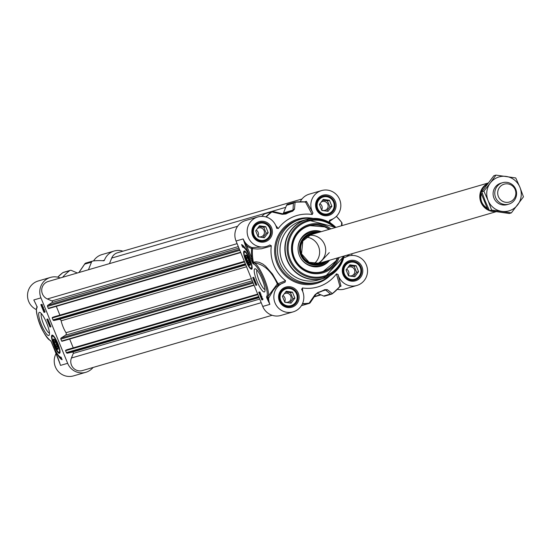<?xml version="1.0" encoding="UTF-8"?>
<svg xmlns="http://www.w3.org/2000/svg" width="551" height="551" viewBox="0 0 551 551"><rect width="100%" height="100%" fill="white"/><g stroke="black" fill="none" stroke-linecap="round" stroke-linejoin="round"><path stroke-width="0.83" d="M246.111 255.802A5.138 1.13 67.5 0 1 246.18 255.388A5.138 1.13 67.5 0 1 246.393 255.154M250.326 264.652A5.138 1.13 67.5 0 1 250.016 264.638A5.138 1.13 67.5 0 1 249.817 264.521A5.138 1.13 67.5 0 1 249.672 264.397M249.238 264.266A4.649 1.026 67.5 0 1 246.841 260.217A4.649 1.026 67.5 0 1 245.946 256.001A4.649 1.026 67.5 0 1 248.838 259.707A4.649 1.026 67.5 0 1 249.417 264.37A4.649 1.026 67.5 0 1 249.238 264.266M249.266 262.214L248.825 262.985L247.461 260.871L246.524 257.985L246.965 257.207L248.329 259.321L249.266 262.214M246.524 257.985L247.268 257.675M247.461 260.871L248.666 260.368M245.016 251.256A9.305 2.052 67.5 0 1 245.023 251.256A9.305 2.052 -112.5 0 0 244.837 251.297A9.305 2.052 -112.5 0 0 244.396 252.124M252.117 268.378A9.305 2.052 67.5 0 1 252.11 268.378A9.305 2.052 -112.5 0 1 251.959 268.482A9.305 2.052 -112.5 0 1 251.063 268.206M246.696 260.444A5.627 1.24 -112.5 0 0 250.25 265.052A5.627 1.24 -112.5 0 0 249.038 259.624A5.627 1.24 -112.5 0 0 246.056 254.927A5.627 1.24 -112.5 0 0 246.696 260.444M328.072 211.329L321.832 210.434L319.394 204.469L323.21 199.4L329.457 200.302L331.888 206.267L328.072 211.329M326.681 211.129L329.911 206.845L327.473 200.874L322.624 200.178M331.888 206.267L329.911 206.845M329.457 200.302L327.473 200.874M321.646 209.993A4.573 4.463 73.7 0 0 326.371 202.348A4.573 4.463 73.7 0 0 321.15 202.134M321.632 209.952A4.573 4.463 73.7 0 0 319.945 203.739M320.021 212.714A9.305 9.071 73.7 0 0 334.464 207.183A9.305 9.071 73.7 0 0 322.92 196.473A9.305 9.071 73.7 0 0 320.021 212.714M320.468 212.238A8.747 8.527 -106.3 0 1 322.335 197.272A8.747 8.527 -106.3 0 1 334.12 206.584A8.747 8.527 -106.3 0 1 320.468 212.238M348.535 275.872L346.097 269.907L349.913 264.838L356.16 265.74L358.591 271.705L354.782 276.767L348.535 275.872M353.384 276.568L356.614 272.277L354.183 266.312L349.327 265.616M358.591 271.705L356.614 272.277M356.16 265.74L354.183 266.312M348.356 275.431A4.573 4.463 73.7 0 0 354.803 272.022A4.573 4.463 73.7 0 0 347.853 267.572M348.335 275.39A4.573 4.463 73.7 0 0 346.648 269.177M343.211 269.542A9.305 9.071 73.7 0 0 354.83 279.77A9.305 9.071 73.7 0 0 361.242 272.139A9.305 9.071 73.7 0 0 349.623 261.911A9.305 9.071 73.7 0 0 343.211 269.542M343.872 269.584A8.747 8.527 -106.3 0 1 357.516 263.929A8.747 8.527 -106.3 0 1 355.65 278.896A8.747 8.527 -106.3 0 1 343.872 269.584M258.123 236.827L255.685 230.862L259.5 225.8L265.747 226.695L268.179 232.66L264.37 237.729L258.123 236.827M262.972 237.529L266.202 233.238L263.764 227.274L258.915 226.571M268.179 232.66L266.202 233.238M265.747 226.695L263.764 227.274M257.937 236.386A4.573 4.463 73.7 0 0 264.39 232.977A4.573 4.463 73.7 0 0 257.441 228.527M257.923 236.345A4.573 4.463 73.7 0 0 256.236 230.132M252.799 230.497A9.305 9.071 73.7 0 0 264.418 240.725A9.305 9.071 73.7 0 0 270.83 233.094A9.305 9.071 73.7 0 0 259.211 222.866A9.305 9.071 73.7 0 0 252.799 230.497M253.46 230.545A8.747 8.527 -106.3 0 1 267.104 224.891A8.747 8.527 -106.3 0 1 265.238 239.857A8.747 8.527 -106.3 0 1 253.46 230.545M291.073 303.167L284.826 302.265L282.387 296.3L286.203 291.231L292.45 292.133L294.881 298.098L291.073 303.167M289.681 302.967L292.905 298.676L290.473 292.712L285.618 292.009M294.881 298.098L292.905 298.676M292.45 292.133L290.473 292.712M284.647 301.824A4.573 4.463 73.7 0 0 289.365 294.179A4.573 4.463 73.7 0 0 284.151 293.965M284.626 301.783A4.573 4.463 73.7 0 0 282.938 295.57M283.014 304.545A9.305 9.071 73.7 0 0 297.464 299.021A9.305 9.071 73.7 0 0 285.914 288.304A9.305 9.071 73.7 0 0 283.014 304.545M283.462 304.076A8.747 8.527 -106.3 0 1 285.335 289.103A8.747 8.527 -106.3 0 1 297.113 298.422A8.747 8.527 -106.3 0 1 283.462 304.076M337.357 289.309A15.345 14.967 73.7 0 0 344.575 289.055L356.841 285.48A15.345 14.967 -106.3 0 1 338.045 274.453L336.447 273.868L339.884 286.334A50.926 49.659 -106.3 0 1 332.287 293.566A1.86 1.701 130.3 0 1 330.442 294.027A1.86 1.811 73.7 0 0 332.232 293.807A1.86 0.386 -127.5 0 0 332.26 293.793A1.86 0.386 -127.5 0 0 332.287 293.566L327.322 289.647L324.704 289.647A42.558 41.497 -106.3 0 1 317.899 292.464L314.986 294.757L309.111 303.167A1.86 0.406 82.5 0 1 308.953 303.456A1.86 1.811 73.7 0 0 310.061 302.857M327.322 289.647A1.86 1.674 128.9 0 1 325.607 290.019L330.442 294.027L323.623 296.018A1.86 1.811 73.7 0 0 324.828 296.094L331.654 294.103A1.86 1.86 0 0 0 332.26 293.793L340.36 286.189A0.93 0.909 73.7 0 0 339.967 286.424M323.623 296.018L317.004 293.16M301.5 305.523A51.16 49.893 73.7 0 0 302.127 305.447A1.86 1.811 73.7 0 0 302.644 305.295M262.737 306.446A15.345 14.967 73.7 0 0 280.865 315.454L293.132 311.88A15.345 14.967 -106.3 0 1 274.467 301.328A15.345 14.967 -106.3 0 1 284.543 282.408A15.345 14.967 -106.3 0 1 285.012 282.277L285.556 280.659L278.083 283.751A0.93 0.51 -21.4 0 0 277.311 283.93L278.186 285.094A0.93 0.689 60.1 0 0 278.083 283.751L272.552 274.129L265.479 266.071L262.772 264.019L259.218 262.345L256.277 261.856L253.35 262.145A50.899 49.631 -106.3 0 1 252.482 248.577A0.93 0.703 100.1 0 0 252.082 247.613A15.345 14.967 -106.3 0 1 243.156 238.934L245.615 246.042L246.648 245.643L243.156 238.934L236.035 241.007L262.737 306.446L269.859 304.372L267.848 298.153L267.063 298.566L269.859 304.372A15.345 14.967 -106.3 0 1 268.695 298.119L273.062 290.508L275.803 287.092L278.186 285.094L284.598 282.387M265.134 246.82L252.082 247.613L251.587 248.542L257.317 249.018L261.539 248.756L269.9 246.428L271.312 245.739L269.79 244.981A15.345 14.967 -106.3 0 1 266.429 246.442A15.345 14.967 -106.3 0 1 247.764 235.89A15.345 14.967 -106.3 0 1 257.834 216.97L245.567 220.545A15.345 14.967 73.7 0 0 236.035 241.007M272.903 211.467A1.86 1.811 73.7 0 0 272.132 211.522L265.313 213.506A1.86 1.811 73.7 0 0 264.728 213.802A51.16 49.893 73.7 0 0 261.629 216.391M283.517 212.886L286.589 205.268L293.407 203.285A1.86 1.667 2.8 0 1 295.06 202.341A1.86 0.406 -97.5 0 0 294.847 202.162A1.86 0.406 -97.5 0 0 294.833 202.169A1.86 1.811 73.7 0 0 293.407 203.285L293.001 210.117L283.517 212.886A1.86 1.811 -106.3 0 1 282.67 213.816M288.015 204.159A1.86 1.811 73.7 0 0 286.589 205.268M312.94 212.955L306.521 201.576A0.93 0.847 -3.3 0 1 305.509 202.1L312.217 214.497L312.94 212.955A15.345 14.967 -106.3 0 1 321.543 190.577L309.276 194.152A15.345 14.967 73.7 0 0 300.205 201.756M260.981 295.233L261.312 296.045L260.981 295.233M261.491 296.342L260.575 295.288L260.713 294.565M260.837 294.875L260.465 295.026M262.235 298.167L261.587 296.948M262.965 298.856L262.448 299.069L261.635 297.919L261.14 296.645L261.622 296.665M261.546 296.472L261.14 296.645M255.85 282.511L255.795 283.242L255.34 282.539L255.719 282.195M255.698 282.146L255.258 282.332M255.375 281.354L254.672 280.92L255.271 281.1M254.961 280.5L254.569 280.666M254.486 279.385L254.817 280.197L254.486 279.385M254.562 279.364L254.948 280.507L254.08 279.44L254.218 278.723M254.342 279.033L253.977 279.185M254.293 278.703L254.431 279.047M260.409 293.917L259.907 293.497L259.941 292.912L260.361 293.938L260.389 293.352M260.272 293.352L259.907 293.497L259.941 292.912M260.492 294.268L259.845 293.511L259.962 292.595M253.598 277.318L254.307 279.047M255.203 281.251L255.588 282.195M255.988 283.166L256.842 284.943M259.576 291.954L259.824 292.574M261.016 294.048L260.513 294.262L260.775 294.902M262.579 299.014L262.813 299.579M259.686 291.92L262.848 299.668L261.863 299.958L258.695 292.209L259.686 291.92M261.863 299.958L262.696 299.613M255.884 285.322L252.723 277.573L253.715 277.284L256.876 285.032L255.884 285.322L256.725 284.977M242.888 245.422L243.466 246.834A13.954 3.072 67.5 0 1 244.313 247M242.626 247.179L241.572 244.596A16.186 3.568 67.5 0 1 250.182 257.62A13.954 3.072 -112.5 0 0 242.626 247.179L243.466 246.834M337.859 257.834A24.189 23.583 -106.3 0 1 322.61 271.967A24.189 23.583 -106.3 0 1 294.048 257.778A24.189 23.583 -106.3 0 1 309.077 225.524A24.189 23.583 -106.3 0 1 329.526 229.257M330.82 228.879A25.119 24.492 73.7 0 0 300.977 228.693A25.119 24.492 73.7 0 0 293.407 258.068A25.119 24.492 73.7 0 0 316.694 273.751A25.119 24.492 73.7 0 0 339.147 257.455M265.031 289.55A10.648 2.349 67.5 0 1 259.039 280.342A10.648 2.349 67.5 0 1 256.959 270.073M256.966 281.155A12.508 2.755 -112.5 0 0 264.866 291.396A12.508 2.755 -112.5 0 0 262.173 279.323A12.508 2.755 -112.5 0 0 255.54 268.881A12.508 2.755 -112.5 0 0 256.966 281.155M245.801 260.706A9.842 2.17 -112.5 0 0 251.89 268.998A9.842 2.17 -112.5 0 0 249.899 259.266A9.842 2.17 -112.5 0 0 244.424 250.974A9.842 2.17 -112.5 0 0 245.801 260.706M312.217 214.497A37.206 36.283 73.7 0 0 278.227 228.582L275.741 225.455M257.834 216.97A15.345 14.967 -106.3 0 1 276.63 227.997L276.795 228.376M276.63 227.997L278.227 228.582M271.312 245.739A37.206 36.283 73.7 0 0 285.556 280.659M302.761 291.644L302.458 287.953L301.728 289.495A15.345 14.967 -106.3 0 1 293.132 311.88M301.576 289.103L301.728 289.495M302.458 287.953A37.206 36.283 73.7 0 0 336.447 273.868M343.824 257.565L344.885 257.469A15.345 14.967 -106.3 0 1 348.246 256.008A15.345 14.967 -106.3 0 1 366.911 266.56A15.345 14.967 -106.3 0 1 356.841 285.48M331.165 223.506A37.206 36.283 73.7 0 0 329.112 221.791L333.307 218.699M321.543 190.577A15.345 14.967 -106.3 0 1 340.208 201.122A15.345 14.967 -106.3 0 1 330.132 220.042A15.345 14.967 -106.3 0 1 329.663 220.173L329.112 221.791M313.037 218.43A32.557 31.751 73.7 0 0 300.205 219.394A32.557 31.751 73.7 0 0 279.977 262.806A32.557 31.751 73.7 0 0 318.43 281.905A32.557 31.751 73.7 0 0 329.767 275.824M245.615 246.042L250.808 258.77L251.841 258.364L246.648 245.643A16.282 15.876 73.7 0 0 251.587 248.542A51.711 50.423 73.7 0 0 251.841 258.364L253.088 262.634L253.35 262.145M250.808 258.77L252.73 263.268L253.088 262.634M253.019 262.724L254.286 262.896C263.908 264.177 271.581 271.188 277.311 283.93L268.392 295.942A18.603 4.098 -112.5 0 0 263.901 277.635A18.603 4.098 -112.5 0 0 254.286 262.896A0.93 0.888 -68.5 0 0 253.756 264.094A17.673 3.891 67.5 0 1 262.896 278.117A17.673 3.891 67.5 0 1 267.159 295.508A0.93 0.868 12.5 0 0 268.392 295.956L267.641 297.182M267.159 295.508L266.65 296.617A0.93 0.902 47 0 0 267.634 297.175L267.848 298.153L268.695 298.119A0.93 0.895 52.2 0 0 267.634 297.175M284.543 282.408L285.019 282.277M305.426 201.928L305.426 201.928A51.16 49.893 73.7 0 0 294.861 202.162A1.86 1.86 0 0 0 294.571 202.224L287.746 204.214M306.521 201.576L306.342 201.342A0.93 0.909 -106.3 0 1 305.474 201.935L294.847 202.162M330.07 220.063L329.663 220.173M344.885 257.469L348.246 256.008M349.61 255.685L346.579 255.292M344.85 255.795L344.168 256.153M339.864 286.568L340.973 286.01L338.045 274.453M340.973 286.01A0.93 0.861 -43.2 0 0 339.884 286.334M336.392 216.336A51.16 49.893 73.7 0 1 341.62 222.37L341.634 222.452A1.86 1.667 2.8 0 1 342.033 223.568L342.033 223.568A1.86 1.667 2.8 0 1 341.861 224.202M336.351 216.378A50.926 49.659 -106.3 0 1 341.634 222.452L341.503 225.765M302.389 305.392L309.214 303.401A1.86 1.86 0 0 0 310.227 302.671L310.227 302.671A1.86 1.384 -145.4 0 0 310.378 302.341L316.102 293.959L317.782 292.746A42.792 41.724 73.7 0 0 324.615 289.916A1.86 0.406 -117.7 0 0 324.635 289.909L324.635 289.909A1.86 0.406 -117.7 0 0 324.704 289.647M324.615 289.916L325.607 290.019L322.659 290.88M316.102 293.959A1.86 1.35 -146 0 1 315.964 294.262A1.86 1.35 -146 0 1 315.964 294.268A1.86 1.35 -146 0 1 314.986 294.757M317.899 292.464A1.86 0.413 72.7 0 1 317.782 292.746L315.964 294.262L310.227 302.671A1.86 1.384 -145.4 0 1 309.111 303.167A50.926 49.659 -106.3 0 1 302.527 303.587M266.223 217.025A50.926 49.659 -106.3 0 1 271.884 211.949L282.167 214.318A1.86 1.316 -76.1 0 1 283.255 213.96L273.089 211.494A1.86 1.86 0 0 0 272.132 211.522A1.86 1.811 73.7 0 0 271.553 211.811A1.86 0.386 52.5 0 1 271.884 211.949A1.86 1.35 -76.6 0 1 273.082 211.494A1.86 1.35 -76.6 0 1 273.089 211.494A1.86 1.35 -76.6 0 1 273.344 211.598L283.496 214.057A1.86 1.316 -76.1 0 0 283.262 213.96A1.86 1.316 -76.1 0 1 283.262 213.96L285.583 213.843L283.496 214.057M282.167 214.318L285.879 213.995A42.558 41.497 -106.3 0 1 292.677 211.178L294.496 209.208L295.06 202.341A50.926 49.659 -106.3 0 1 305.509 202.1M292.677 211.178A1.86 0.413 -107.3 0 0 292.416 211.012L293.001 210.117A1.86 1.639 4.2 0 1 294.496 209.208M324.567 220.2A30.698 29.933 73.7 0 0 306.239 219.573L301.411 220.979A30.698 29.933 73.7 0 0 282.339 261.911A30.698 29.933 73.7 0 0 318.588 279.922L323.423 278.51A30.698 29.933 73.7 0 0 338.541 268.137M329.367 229.299A24.189 23.583 73.7 0 0 325.489 226.964A24.189 23.583 73.7 0 0 309.001 225.552L325.503 226.964L329.374 229.299M322.535 271.987A24.189 23.583 73.7 0 0 337.701 257.882L336.496 260.533L322.535 271.987M317.094 232.88A16.186 15.786 73.7 0 0 300.061 244.375A16.186 15.786 73.7 0 0 308.739 263.509A16.186 15.786 73.7 0 0 325.421 261.456M321.309 231.647A18.142 17.687 73.7 0 0 308.574 232.123A18.142 17.687 73.7 0 0 298.043 248.432A18.142 17.687 73.7 0 0 308.415 265.141A18.142 17.687 73.7 0 0 318.643 266.67A18.142 17.687 73.7 0 0 329.636 260.23M309.056 235.38A14.884 14.512 -106.3 0 1 322.893 241.469A14.884 14.512 -106.3 0 1 317.3 263.66M314.015 263.729A14.884 14.512 73.7 0 0 316.797 243.246A14.884 14.512 73.7 0 0 306.253 237.095M58.227 348.776A5.138 1.13 67.5 0 1 57.91 348.762A5.138 1.13 67.5 0 1 57.566 348.521M54.005 339.933A5.138 1.13 67.5 0 1 54.081 339.512A5.138 1.13 67.5 0 1 54.294 339.285M54.446 340.057A4.649 1.026 67.5 0 1 57.208 345.078A4.649 1.026 67.5 0 1 57.311 348.501A4.649 1.026 67.5 0 1 54.845 344.616A4.649 1.026 67.5 0 1 53.84 340.125A4.649 1.026 67.5 0 1 54.446 340.057M54.425 342.109L54.859 341.338L56.23 343.452L57.159 346.338L56.719 347.109L55.355 344.995L54.425 342.109L55.162 341.806M55.355 344.995L56.567 344.499M58.957 352.337A9.305 2.052 -112.5 0 0 59.852 352.612A9.305 2.052 -112.5 0 0 60.011 352.502A9.305 2.052 67.5 0 1 60.004 352.509M52.917 335.387L52.917 335.387A9.305 2.052 -112.5 0 0 52.731 335.421A9.305 2.052 -112.5 0 0 52.297 336.248M56.987 343.879A5.627 1.24 -112.5 0 0 53.95 339.051A5.627 1.24 -112.5 0 0 54.645 344.699A5.627 1.24 -112.5 0 0 58.144 349.182A5.627 1.24 -112.5 0 0 56.987 343.879M84.992 263.605A1.86 1.384 34.6 0 0 84.833 263.791A1.86 1.384 34.6 0 0 84.682 264.122L91.5 262.138A1.86 1.811 -106.3 0 1 92.926 261.022A51.16 49.893 -106.3 0 1 103.526 260.781A0.93 0.909 73.7 0 0 104.442 260.196A15.345 14.967 -106.3 0 1 114.195 251.015A15.345 14.967 -106.3 0 1 122.942 251.187M91.5 262.138L88.436 269.749A1.86 1.811 73.7 0 0 88.436 269.749L78.958 272.511L84.682 264.122A1.86 1.811 -106.3 0 1 86.108 263.006M77.333 272.993L71.437 270.451A1.86 1.811 -106.3 0 0 70.225 270.369L63.406 272.359A1.86 1.86 0 0 0 62.793 272.669A1.86 0.386 52.5 0 1 62.793 272.669A1.86 0.386 52.5 0 1 62.821 272.655A1.86 1.811 -106.3 0 1 63.406 272.359M62.559 277.305A51.16 49.893 -106.3 0 1 69.646 270.665A1.86 1.811 -106.3 0 1 70.225 270.369M93.071 367.469A15.345 14.967 -106.3 0 1 85.777 372.318A15.345 14.967 -106.3 0 1 67.656 363.309L40.946 297.871A15.345 14.967 -106.3 0 1 50.485 277.408A15.345 14.967 -106.3 0 1 60.273 277.966M43.377 308.808L43.047 308.002L43.577 308.65M43.743 309.056L43.577 309.497L43.164 308.87L42.854 307.713L43.453 308.346M42.861 306.907L41.986 305.695L42.792 307.086M42.744 306.604L41.966 305.529M43.012 307.114L42.11 306.315L41.614 305.04L42.11 305.068M42.028 304.868L41.614 305.04M41.821 305.33L42.399 304.772M48.777 321.398L48.371 321.57L48.798 321.447M48.839 321.433L48.488 320.827M48.929 321.763L48.371 321.57M49.514 323.21L48.867 322.81L49.411 322.955M49.177 322.383L48.763 322.555M50.21 324.911L50.072 325.338L49.659 324.718L49.342 323.554L49.893 324.133M44.466 311.115L44.445 310.544L44.417 311.136L43.963 310.688L44.266 310.206M44.342 310.53L43.963 310.688L43.997 310.103M44.672 311.343L43.901 310.709L44.046 309.807M43.729 310.103L44.011 309.717M47.682 319.036L48.667 321.447M48.812 321.798L49.067 322.425M49.349 323.106L49.5 323.492M50.237 325.283L50.926 326.66M41.711 304.393L41.924 304.91M44.7 311.398L44.948 312.018M43.997 312.403L40.836 304.648L41.828 304.366L44.989 312.114L43.997 312.403L44.838 312.052M47.799 319.001L50.961 326.75L49.969 327.039L46.807 319.291L47.799 319.001M49.969 327.039L50.809 326.688M61.058 357.138L62.118 359.72A16.186 3.568 67.5 0 1 53.509 346.703A13.954 3.072 -112.5 0 0 61.058 357.138M60.211 356.979A16.186 3.568 -112.5 0 0 61.636 358.549M49.466 333.114A10.648 2.349 67.5 0 1 43.474 323.905A10.648 2.349 67.5 0 1 41.394 313.636M46.718 323.168A12.508 2.755 -112.5 0 0 39.968 312.451A12.508 2.755 -112.5 0 0 41.518 325A12.508 2.755 -112.5 0 0 49.301 334.96A12.508 2.755 -112.5 0 0 46.718 323.168M36.635 305.791L34.878 302.058M59.804 363.109L58.069 358.267M57.883 343.617A9.842 2.17 -112.5 0 0 52.317 335.104A9.842 2.17 -112.5 0 0 53.784 345.057A9.842 2.17 -112.5 0 0 59.783 353.129A9.842 2.17 -112.5 0 0 57.883 343.617M56.112 353.528A15.345 14.967 73.7 0 0 57.524 370.589A15.345 14.967 73.7 0 0 73.51 375.892L85.777 372.318M50.485 277.408L38.219 280.982A15.345 14.967 73.7 0 0 27.55 294.475A15.345 14.967 73.7 0 0 36.311 309.579M114.195 251.015L101.928 254.59A15.345 14.967 73.7 0 0 93.56 260.94M60.121 364.19L52.875 345.553L50.954 341.055L49.927 340.222A17.673 3.891 67.5 0 1 40.788 326.206A17.673 3.891 67.5 0 1 36.524 308.815L37.034 307.706A1.805 0.399 -112.5 0 0 36.621 305.757L34.314 300.977M49.927 340.222A0.93 0.888 111.5 0 0 50.74 340.8M36.524 308.815A0.93 0.868 -167.5 0 1 36.456 308.264L36.456 308.264A0.93 0.868 -167.5 0 1 36.462 308.236C36.077 314.022 39.796 330.848 50.423 340.745L51.016 341.221M37.034 307.706A0.93 0.902 -133 0 1 37.241 306.68L37.007 307.114L36.607 305.784M79.33 271.953A1.86 1.35 34 0 0 79.096 272.201L84.833 263.791A1.86 1.86 0 0 1 85.846 263.061L92.664 261.078M244.479 242.984L245.167 243.28M109.463 263.626L111.708 258.061A9.305 9.071 -106.3 0 1 117.515 252.764L301.989 198.994M48.736 308.539L240.746 252.565L48.77 308.526A0.372 0.365 -106.3 0 1 48.295 308.319L47.503 306.377A0.93 0.909 -106.3 0 1 47.847 305.24L52.021 302.561A0.93 0.909 73.7 0 0 51.87 300.922L47.345 298.966A9.305 9.071 -106.3 0 1 48.185 281.492L237.612 226.275M59.894 315.138L56.305 306.328M62.084 341.255L254.101 285.287L62.125 341.241A0.372 0.365 -106.3 0 1 61.65 341.035L60.851 339.099A0.93 0.909 -106.3 0 1 61.202 337.963L65.431 335.242A1.86 1.811 73.7 0 0 65.989 332.708A40.932 39.913 -106.3 0 1 61.133 320.799A1.86 1.811 73.7 0 0 58.964 319.401L54.06 320.462A0.93 0.909 -106.3 0 1 53.02 319.904L52.228 317.961A0.372 0.365 -106.3 0 1 52.428 317.479L53.764 316.921A0.372 0.365 -106.3 0 1 53.84 316.901M73.249 347.853L69.653 339.051M272.111 315.282L82.457 370.561A9.305 9.071 -106.3 0 1 71.437 357.998L73.29 353.405A0.93 0.909 73.7 0 0 72.25 352.13L67.415 353.184A0.93 0.909 -106.3 0 1 66.375 352.619L65.583 350.684A0.372 0.365 -106.3 0 1 65.776 350.195L67.119 349.644A0.372 0.365 -106.3 0 1 67.194 349.623M297.354 219.264A35.719 34.83 -106.3 0 1 299.716 219.532M500.935 183.166A11.165 10.882 73.7 0 0 493.944 198.071A11.165 10.882 73.7 0 0 507.182 204.6M490.259 183.035A17.673 17.233 73.7 0 0 488.076 200.502A17.673 17.233 73.7 0 0 501.823 211.37A17.673 17.233 73.7 0 0 517.747 204.765A17.673 17.233 73.7 0 0 519.93 187.299A17.673 17.233 73.7 0 0 506.183 176.43A17.673 17.233 73.7 0 0 490.259 183.035L495.962 175.108L515.743 177.952L519.93 187.299L523.45 196.845L511.376 212.886L491.595 210.041L488.076 200.502L483.888 191.149L490.259 183.035M495.962 175.108L493.861 175.721L481.788 191.762L485.307 201.308L489.495 210.654L509.282 213.499L511.376 212.886M489.495 210.654L491.595 210.041M481.788 191.762L483.888 191.149M488.22 207.968L487.249 208.257C481.849 204.752 479.866 199.903 481.319 193.718L482.352 193.415M487.249 208.257L481.319 193.718M487.146 184.303A14.416 14.057 73.7 0 0 481.512 202.052A14.416 14.057 73.7 0 0 489.13 209.897M487.883 183.318A14.884 14.512 73.7 0 0 480.927 202.272A14.884 14.512 73.7 0 0 495.005 211.563M495.625 197.575A11.165 10.882 73.7 0 0 508.814 204.125A11.165 10.882 73.7 0 0 515.743 189.241A11.165 10.882 73.7 0 0 502.56 182.691A11.165 10.882 73.7 0 0 495.625 197.575M498.393 196.569A9.305 9.071 73.7 0 0 510.288 201.7A9.305 9.071 73.7 0 0 515.157 189.62A9.305 9.071 73.7 0 0 503.263 184.482A9.305 9.071 73.7 0 0 498.393 196.569M246.035 260.637A8.747 1.928 -112.5 0 0 251.201 268.192A8.747 1.928 -112.5 0 0 249.755 259.555A8.747 1.928 -112.5 0 0 244.589 252.007A8.747 1.928 -112.5 0 0 246.035 260.637M270.569 228.183A9.581 9.346 -106.3 0 1 264.611 240.959A9.581 9.346 -106.3 0 1 253.302 235.339A9.581 9.346 -106.3 0 1 259.252 222.563A9.581 9.346 -106.3 0 1 270.569 228.183M297.271 293.621A9.581 9.346 -106.3 0 1 291.321 306.397A9.581 9.346 -106.3 0 1 280.004 300.777A9.581 9.346 -106.3 0 1 285.955 288.001A9.581 9.346 -106.3 0 1 297.271 293.621M360.981 267.228A9.581 9.346 -106.3 0 1 355.03 280.004A9.581 9.346 -106.3 0 1 343.714 274.384A9.581 9.346 -106.3 0 1 349.665 261.608A9.581 9.346 -106.3 0 1 360.981 267.228M334.278 201.79A9.581 9.346 -106.3 0 1 328.32 214.566A9.581 9.346 -106.3 0 1 317.004 208.946A9.581 9.346 -106.3 0 1 322.962 196.17A9.581 9.346 -106.3 0 1 334.278 201.79M259.934 292.533L260.286 292.381M334.726 227.735A28.59 27.881 73.7 0 0 299.868 225.201A28.59 27.881 73.7 0 0 290.281 259.363A28.59 27.881 73.7 0 0 317.996 277.174A28.59 27.881 73.7 0 0 343.059 256.318M266.65 296.617A1.805 0.399 -112.5 0 0 267.063 298.566M252.73 263.268L253.756 264.094M318.43 281.905L316.646 282.422A32.557 31.751 -106.3 0 1 278.193 263.323A32.557 31.751 -106.3 0 1 298.422 219.911L300.205 219.394M313.188 218.423A33.487 32.654 73.7 0 0 281.83 229.939A33.487 32.654 73.7 0 0 277.16 263.729A33.487 32.654 73.7 0 0 329.897 275.748M316.364 209.235A10.51 10.249 73.7 0 0 334.016 211.77A10.51 10.249 73.7 0 0 327.136 194.923A10.51 10.249 73.7 0 0 316.364 209.235M279.364 301.066A10.51 10.249 73.7 0 0 297.01 303.608A10.51 10.249 73.7 0 0 290.136 286.754A10.51 10.249 73.7 0 0 279.364 301.066M252.661 235.628A10.51 10.249 73.7 0 0 270.307 238.17A10.51 10.249 73.7 0 0 263.426 221.316A10.51 10.249 73.7 0 0 252.661 235.628M343.073 274.673A10.51 10.249 73.7 0 0 360.719 277.208A10.51 10.249 73.7 0 0 353.838 260.361A10.51 10.249 73.7 0 0 343.073 274.673M306.342 201.342L304.572 201.859M340.993 286.238A0.93 0.909 73.7 0 0 340.36 286.189M351.848 255.437A51.16 49.893 73.7 0 0 351.882 253.742M351.848 253.756A50.926 49.659 -106.3 0 1 351.807 255.437M332.281 293.773A51.16 49.893 73.7 0 0 339.933 286.472M317.782 292.746L324.635 289.909M302.396 303.876A51.16 49.893 73.7 0 0 308.953 303.456L302.127 305.447M264.728 213.802L271.553 211.811A51.16 49.893 73.7 0 0 265.864 216.922M282.732 213.836L292.416 211.012A42.792 41.724 73.7 0 0 285.583 213.843A1.86 0.406 62.3 0 1 285.879 213.995M285.583 213.843L284.805 214.07M287.167 260.499A30.698 29.933 73.7 0 0 323.423 278.51L344.21 255.981A30.574 29.809 73.7 0 1 317.707 279.405A30.574 29.809 73.7 0 1 287.484 260.396A30.574 29.809 73.7 0 1 298.222 223.534A30.574 29.809 73.7 0 1 335.869 227.405L306.239 219.573A30.698 29.933 73.7 0 0 287.167 260.499M335.559 227.494A29.485 28.755 73.7 0 0 299.434 224.353A29.485 28.755 73.7 0 0 289.323 259.741A29.485 28.755 73.7 0 0 318.175 278.097A29.485 28.755 73.7 0 0 343.893 256.07M314.986 233.493A15.442 15.056 73.7 0 0 300.846 253.116A15.442 15.056 73.7 0 0 323.32 262.069M329.002 229.409A23.81 23.225 73.7 0 0 325.421 227.281A23.81 23.225 73.7 0 0 294.592 238.617A23.81 23.225 73.7 0 0 306.115 270.259A23.81 23.225 73.7 0 0 337.336 257.985M311.515 234.506A14.891 14.526 73.7 0 0 300.66 247.447A14.891 14.526 73.7 0 0 309.118 262.386A14.891 14.526 73.7 0 0 319.849 263.082M318.464 232.481A17.102 16.675 73.7 0 0 298.043 248.405M301.018 258.598A17.102 16.675 73.7 0 0 307.816 264.501A17.102 16.675 73.7 0 0 326.798 261.057M318.134 266.739A18.004 17.556 73.7 0 0 328.43 260.582M320.097 232.005A18.004 17.556 73.7 0 0 308.105 232.336M57.648 343.679A8.747 1.928 -112.5 0 0 52.49 336.131A8.747 1.928 -112.5 0 0 53.929 344.768A8.747 1.928 -112.5 0 0 59.095 352.316A8.747 1.928 -112.5 0 0 57.648 343.679M67.656 363.309L60.527 365.389A15.345 14.967 73.7 0 1 59.873 363.426M40.946 297.871L33.825 299.951A15.345 14.967 73.7 0 0 34.713 301.776M104.442 260.196L102.651 260.713M62.793 272.669L57.703 277.16A51.16 49.893 -106.3 0 1 62.821 272.655L69.646 270.665M314.442 296.514L320.606 294.716M314.222 296.837L320.964 294.875L314.215 296.844M111.708 258.061L285.755 207.334M47.345 298.966L237.109 243.652M51.87 300.922L238.308 246.579M245.057 244.61L245.822 244.382M52.021 302.561L238.92 248.081M47.847 305.24L239.451 249.389M47.503 306.377L239.83 250.319M48.295 308.319L240.622 252.262M53.764 316.921L244.341 261.374L53.805 316.908M52.428 317.479L244.403 261.518M52.228 317.961L244.561 261.904M53.02 319.904L245.353 263.846M54.06 320.462L245.663 264.618M58.964 319.401L245.801 264.941M61.133 320.799L246.538 266.76M65.989 332.708L251.401 278.668M65.431 335.242L252.262 280.783M61.202 337.963L252.806 282.112M60.851 339.099L253.185 283.035M61.65 341.035L253.977 284.977M67.119 349.644L257.696 294.089L67.153 349.63M65.776 350.195L257.758 294.241M65.583 350.684L257.909 294.62M66.375 352.619L258.701 296.562M67.415 353.184L259.018 297.333M72.25 352.13L259.149 297.657M73.29 353.405L259.721 299.062M71.437 357.998L261.202 302.685M249.417 264.37L250.016 264.638M245.946 256.001L246.18 255.388M244.988 251.235L244.127 252.282L244.093 253.866L245.278 258.66L249.569 267.132L250.753 268.289L252.11 268.42M326.102 214.924L328.127 214.332M320.896 197.058L322.92 196.473M352.805 280.363L354.83 279.77M347.598 262.496L349.623 261.911M262.393 241.317L264.418 240.725M257.186 223.458L259.211 222.866M289.096 306.755L291.121 306.163M283.889 288.896L285.914 288.304M261.429 296.596L261.932 296.39M328.32 214.566C323.217 215.606 319.449 213.733 317.032 208.939C314.828 204.008 316.804 199.751 322.962 196.17M355.03 280.004C349.919 281.044 346.159 279.171 343.734 274.377C341.53 269.446 343.507 265.189 349.665 261.608M291.321 306.397C286.21 307.444 282.449 305.564 280.025 300.77C277.828 295.839 279.805 291.582 285.955 288.001M264.611 240.959C259.507 242.006 255.74 240.126 253.322 235.332C251.118 230.401 253.095 226.144 259.252 222.563M265.1 246.827L266.429 246.442M341.93 225.641L342.033 223.568A1.86 1.86 0 0 0 341.675 222.37L336.42 216.316M351.889 255.437L351.924 253.729M311.067 234.636L302.823 240.952L301.549 253.88L309.097 262.338L319.332 263.233L329.312 252.592M57.311 348.501L57.91 348.762M53.84 340.125L54.081 339.512M52.882 335.359L52.021 336.413L51.987 337.997L53.915 344.768C57.786 352.055 59.77 354.672 59.852 352.612L60.004 352.55M42.93 307.444L43.433 307.238M44.576 311.453L45.079 311.246M43.839 309.786L44.342 309.572M50.974 341.159L58.048 358.281M36.456 308.264L37.241 306.68M318.802 263.385L496.038 211.729M310.971 234.664L488.096 183.035M507.072 204.635L508.814 204.125M500.825 183.201L502.56 182.691"/></g></svg>
